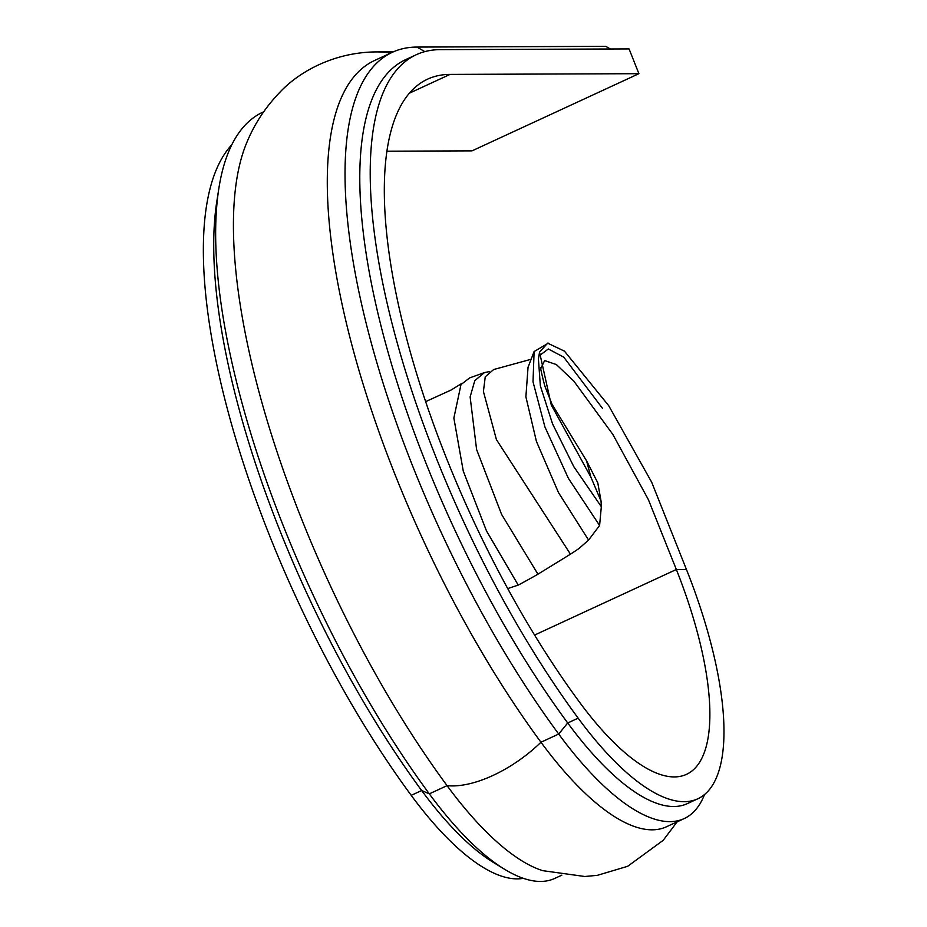 <?xml version="1.0" encoding="UTF-8"?>
<svg xmlns="http://www.w3.org/2000/svg" width="927" height="927" viewBox="0 0 927 927"><rect width="100%" height="100%" fill="white"/><g stroke="black" fill="none" stroke-linecap="round" stroke-linejoin="round"><path stroke-width="1.39" d="M534.589 635.065L676.351 569.502L686.443 569.468A252.248 86.987 -114.8 0 1 697.822 798.784A252.248 86.987 -114.8 0 1 578.147 718.147A443.57 152.955 -114.8 0 1 389.676 313.998A443.57 152.955 -114.8 0 1 416.258 54.728A443.57 152.955 -114.8 0 1 440.174 49.641L629.062 48.922L638.912 73.685L471.994 150.869L386.895 151.194M704.508 794.566A264.496 91.205 -114.8 0 1 684.184 818.587A264.496 91.205 -114.8 0 1 558.691 734.033A455.817 157.173 -114.8 0 1 365.029 318.726A455.817 157.173 -114.8 0 1 392.33 52.294A455.817 157.173 -114.8 0 1 416.918 47.068L605.806 46.35L610.383 48.992M507.729 588.587L518.216 585.099A362.457 187.092 -37.6 0 0 537.938 574.195L570.476 554.184A362.457 187.092 -37.6 0 0 578.912 548.564L588.575 540.082L599.595 525.482L601.322 506.71L601.044 501.101L590.87 477.081L586.582 460.835L597.799 482.897L601.044 501.101M537.938 574.195L501.588 514.392L476.605 449.549L470.128 396.918L474.786 380.638L484.497 372.573L489.526 371.565M484.497 372.573L469.595 377.926L460.986 384.578L453.859 418.089L463.291 471.148L486.49 530.928L518.216 585.099M548.367 343.164L534.103 351.553L528.042 367.266L525.887 396.802L536.409 441.379L558.483 492.573L588.575 540.082M531.183 359.259L493.639 369.549L485.261 376.791L483.407 391.472L496.432 439.63L570.476 554.184M534.103 351.553L533.013 381.797L544.937 426.988L568.39 478.32L599.595 525.482M602.55 408.425L563.778 357.173L548.344 348.969L539.247 355.771M686.443 569.468L651.704 482.272L608.703 405.667L564.45 351.148L547.648 343.152L539.526 352.144L538.425 359.062L540.36 385.887L552.573 423.952L573.813 466.675L601.322 506.71M684.184 818.587L666.443 826.78A264.496 91.205 -114.8 0 1 540.962 742.237A455.817 157.173 -114.8 0 1 347.289 326.918A455.817 157.173 -114.8 0 1 374.601 60.487L392.33 52.294M677.15 821.832L663.234 840.291L627.683 866.293L597.394 875.331L584.844 876.502L542.712 870.662A264.496 91.205 -114.8 0 1 447.069 785.656A455.817 157.173 -114.8 0 1 246.791 142.573C254.334 124.172 265.273 107.486 279.641 92.503C299.989 70.684 335.516 52.016 376.663 51.912A87.289 80.927 89.8 0 1 390.499 53.14M540.742 368.679L544.612 360.58L556.385 364.566L573.848 381.136L612.817 434.381L648.39 499.653L676.351 569.502A225.319 77.694 -114.8 0 1 686.513 774.335A225.319 77.694 -114.8 0 1 579.618 702.307A416.629 143.662 -114.8 0 1 402.596 322.7A416.629 143.662 -114.8 0 1 427.556 79.177A416.629 143.662 -114.8 0 1 450.035 74.403L638.912 73.685M697.822 798.784L687.394 803.605A252.248 86.987 -114.8 0 1 567.718 722.979A443.57 152.955 -114.8 0 1 379.247 318.818A443.57 152.955 -114.8 0 1 405.817 59.548L416.258 54.728M561.843 875.146L554.809 878.402A264.496 91.205 -114.8 0 1 504.404 869.178A264.496 91.205 -114.8 0 1 429.328 793.86A455.817 157.173 -114.8 0 1 218.818 188.598A455.817 157.173 -114.8 0 1 262.967 112.109L263.65 111.796M504.404 869.178L493.257 862.342A252.248 86.987 -114.8 0 1 421.658 790.511A443.57 152.955 -114.8 0 1 216.802 201.518L218.818 188.598M523.349 878.332A252.248 86.987 -114.8 0 1 411.217 795.343A443.57 152.955 -114.8 0 1 231.808 144.774M540.661 368.077C539.549 364.311 544.381 386.049 545.806 388.54L552.052 404.323L586.582 460.835M539.526 352.144L551.287 404.995L590.87 477.081M411.217 795.343L421.658 790.511L429.328 793.86L447.069 785.656A87.289 41.842 -36.4 0 0 540.962 742.237L558.691 734.033L567.718 722.979L578.147 718.147M450.035 74.403L409.363 93.198M416.918 47.068L424.821 51.622M376.663 51.912L393.326 51.842M425.644 401.634L451.182 389.989L462.017 383.28"/></g></svg>
